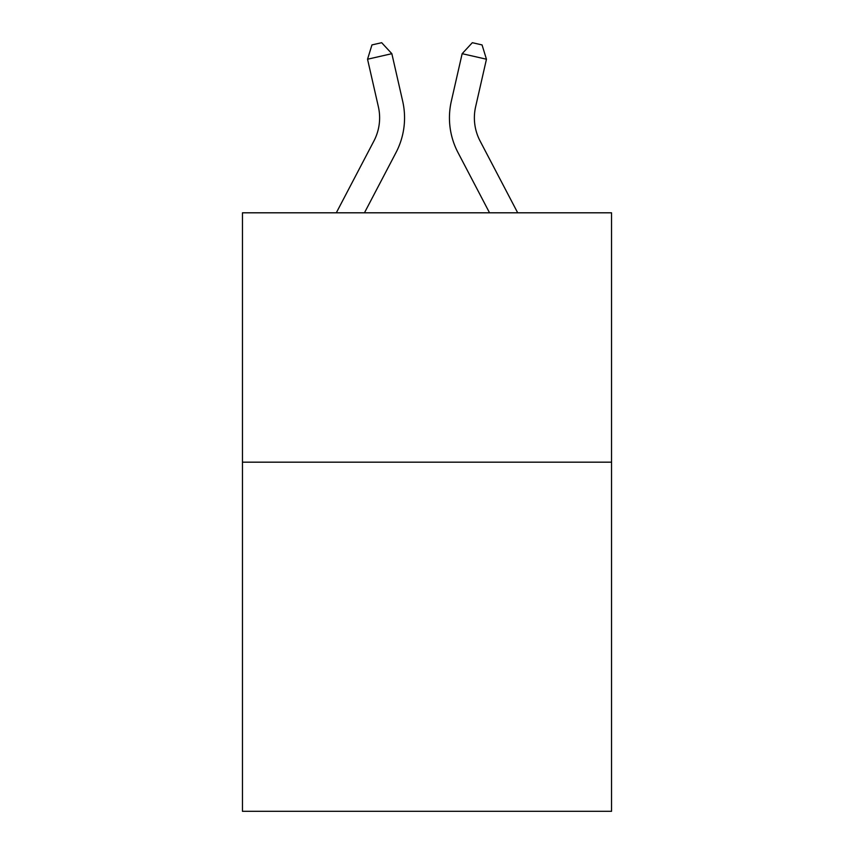 <?xml version="1.0" encoding="UTF-8"?>
<svg xmlns="http://www.w3.org/2000/svg" width="854" height="854" viewBox="0 0 854 854"><rect width="100%" height="100%" fill="white"/><g stroke="black" fill="none" stroke-linecap="round" stroke-linejoin="round"><path stroke-width="1.28" d="M611.539 462.174L611.539 811.3L242.461 811.3L242.461 212.806L611.539 212.806L611.539 462.174L242.461 462.174M336.305 212.806L373.924 140.985A49.874 49.874 0 0 0 378.375 106.761L367.54 59.225L391.847 53.685L402.682 101.22A74.81 74.81 0 0 1 396.01 152.556L364.455 212.806M517.695 212.806L480.076 140.985A49.874 49.874 0 0 1 475.625 106.761L486.46 59.225L462.153 53.685L451.318 101.22A74.81 74.81 0 0 0 457.99 152.556L489.545 212.806M462.153 53.685L451.318 101.22L462.153 53.685L451.318 101.22L462.153 53.685L451.318 101.22L462.153 53.685L451.318 101.22L462.153 53.685L451.318 101.22L462.153 53.685L451.318 101.22L462.153 53.685L451.318 101.22L462.153 53.685L451.318 101.22L462.153 53.685L451.318 101.22L462.153 53.685L451.318 101.22L462.153 53.685L451.318 101.22L462.153 53.685L451.318 101.22L462.153 53.685L451.318 101.22L462.153 53.685L451.318 101.22L462.153 53.685L451.318 101.22L462.153 53.685L451.318 101.22L462.153 53.685L472.326 42.7L482.051 44.92L486.46 59.225M480.076 140.985A49.874 49.874 0 0 1 475.625 106.761A49.874 49.874 0 0 0 480.076 140.985A49.874 49.874 0 0 1 475.625 106.761A49.874 49.874 0 0 0 480.076 140.985A49.874 49.874 0 0 1 475.625 106.761A49.874 49.874 0 0 0 480.076 140.985A49.874 49.874 0 0 1 475.625 106.761A49.874 49.874 0 0 0 480.076 140.985A49.874 49.874 0 0 1 475.625 106.761A49.874 49.874 0 0 0 480.076 140.985A49.874 49.874 0 0 1 475.625 106.761A49.874 49.874 0 0 0 480.076 140.985A49.874 49.874 0 0 1 475.625 106.761A49.874 49.874 0 0 0 480.076 140.985A49.874 49.874 0 0 1 475.625 106.761A49.874 49.874 0 0 0 480.076 140.985A49.874 49.874 0 0 1 475.625 106.761A49.874 49.874 0 0 0 480.076 140.985A49.874 49.874 0 0 1 475.625 106.761A49.874 49.874 0 0 0 480.076 140.985A49.874 49.874 0 0 1 475.625 106.761A49.874 49.874 0 0 0 480.076 140.985A49.874 49.874 0 0 1 475.625 106.761A49.874 49.874 0 0 0 480.076 140.985A49.874 49.874 0 0 1 475.625 106.761A49.874 49.874 0 0 0 480.076 140.985A49.874 49.874 0 0 1 475.625 106.761A49.874 49.874 0 0 0 480.076 140.985A49.874 49.874 0 0 1 475.625 106.761A49.874 49.874 0 0 0 480.076 140.985A49.874 49.874 0 0 1 475.625 106.761M373.924 140.985A49.874 49.874 0 0 0 378.375 106.761A49.874 49.874 0 0 1 373.924 140.985A49.874 49.874 0 0 0 378.375 106.761A49.874 49.874 0 0 1 373.924 140.985A49.874 49.874 0 0 0 378.375 106.761A49.874 49.874 0 0 1 373.924 140.985A49.874 49.874 0 0 0 378.375 106.761A49.874 49.874 0 0 1 373.924 140.985A49.874 49.874 0 0 0 378.375 106.761M367.54 59.225L371.949 44.92L381.674 42.7L391.847 53.685"/></g></svg>

